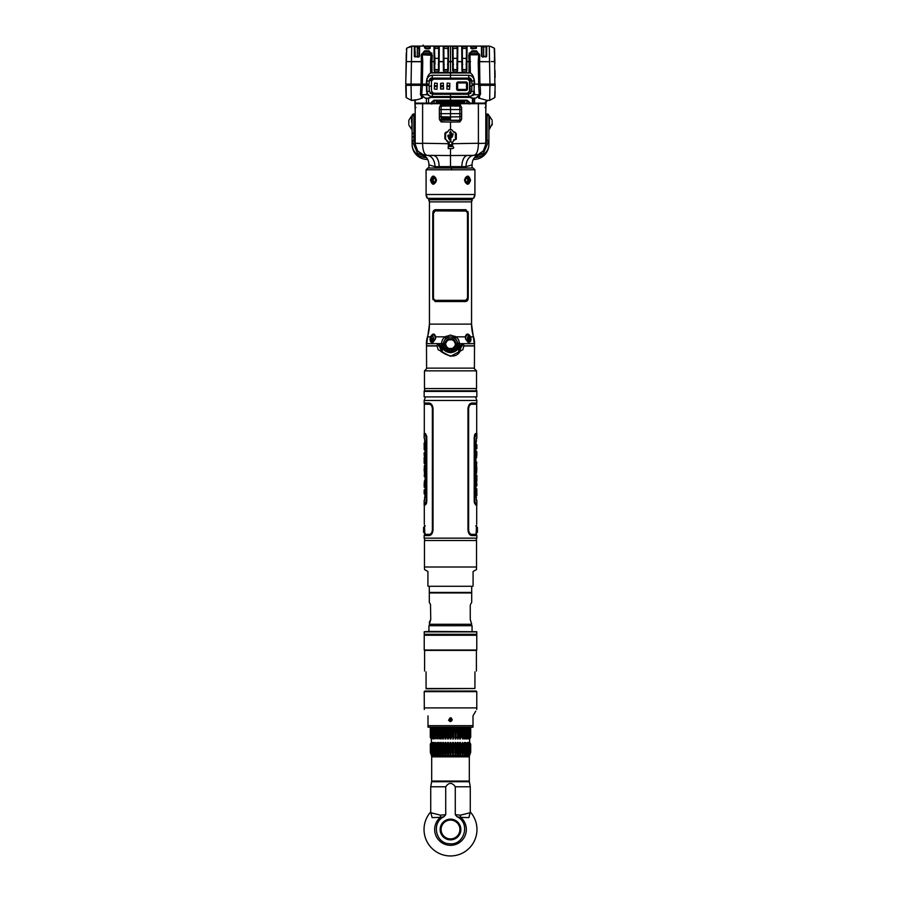 <?xml version="1.0" encoding="UTF-8"?>
<svg xmlns="http://www.w3.org/2000/svg" width="901" height="901" viewBox="0 0 901 901"><rect width="100%" height="100%" fill="white"/><g stroke="black" fill="none" stroke-linecap="round" stroke-linejoin="round"><path stroke-width="1.35" d="M485.808 111.105L485.808 137.189M478.408 143.462L485.808 143.259L478.408 143.462C478.296 150.467 476.809 154.443 473.971 155.377L450.5 155.546L450.5 148.631L452.775 148.575C454.025 147.865 454.025 147.19 452.775 146.57L450.5 146.503L450.5 145.861L450.5 146.503L448.225 146.57L448.225 148.575L450.5 148.631L450.5 155.546L427.029 155.377C419.641 154.364 415.688 150.354 415.192 143.327L422.592 143.462L415.192 143.259L415.192 103.705L485.808 103.705L485.808 143.259L485.876 115.778L488.894 115.778A1.802 0.867 0 0 0 487.081 114.911L485.808 114.911M467.901 155.479L473.971 155.377C481.359 154.364 485.312 150.354 485.808 143.327L485.808 143.259M450.5 149.183L450.5 157.236L450.5 149.183M456.131 133.663L454.96 132.109L453.428 132.064M450.5 131.174L449.599 132.954L450.196 132.954L450.196 139.396A2.951 2.951 0 0 1 449.025 136.761A0.901 0.901 0 0 0 449.441 135.375A0.901 0.901 0 0 0 448 135.375A0.901 0.901 0 0 0 448.416 136.761A3.57 3.57 0 0 0 450.196 140.128L450.196 141.829A1.487 1.487 0 0 0 449.261 144.126A1.487 1.487 0 0 0 451.739 144.126A1.487 1.487 0 0 0 450.804 141.829L450.804 137.695A1.937 1.937 0 0 0 452.584 135.623L453.045 133.832L451.378 133.956L451.975 135.623A1.329 1.329 0 0 1 450.804 137.087L450.804 132.954L451.401 132.954L450.5 131.152L451.39 132.954L450.793 132.954L450.793 137.098A1.34 1.34 0 0 0 451.987 135.612L451.502 133.832L453.169 133.956L452.572 135.612A1.937 1.937 0 0 1 450.793 137.695L450.793 141.84A1.487 1.487 0 0 1 451.728 144.115A1.487 1.487 0 0 1 449.272 144.115A1.487 1.487 0 0 1 450.207 141.84L450.207 140.117A3.559 3.559 0 0 1 448.428 136.749A0.89 0.89 0 0 1 448.011 135.387A0.89 0.89 0 0 1 449.441 135.387A0.89 0.89 0 0 1 449.025 136.749A2.962 2.962 0 0 0 450.207 139.407L450.207 132.954L449.61 132.954L450.5 131.174M439.361 118.819L441.13 121.928L450.5 122.04L450.5 129.507L450.5 122.04L459.87 121.928L461.639 118.819M461.639 107.422L461.639 118.662A1.802 1.633 180 0 1 459.87 120.295L450.5 120.396L450.5 105.958L459.87 106.115A1.802 1.802 0 0 1 461.639 107.929L459.87 104.313L450.5 104.144L450.5 103.48L485.188 103.097A0.597 0.597 0 0 1 485.808 103.705A0.597 0.597 0 0 0 485.188 103.097L478.386 103.131L478.408 143.259L452.629 143.709M453.541 139.88L454.96 139.846L456.131 138.641M448.371 143.709L422.592 143.259L422.614 103.131L415.8 103.097A0.597 0.597 161.6 0 0 415.192 103.705A0.597 0.597 0 0 1 415.8 103.097L450.5 103.48L450.5 104.144L441.13 104.313L439.361 107.422L439.361 109.562L459.87 109.562L459.87 106.115A1.802 1.802 0 0 1 461.639 107.929L461.639 109.562L459.87 109.562L459.87 113.672L450.5 113.672L450.5 116.939L441.13 116.792L441.13 120.295A1.802 1.633 180 0 1 439.361 118.662L439.361 107.929A1.802 1.802 0 0 1 441.13 106.115L450.5 105.958L450.5 113.672L441.13 113.672L441.13 106.115A1.802 1.802 0 0 0 439.361 107.929M471.155 165.165L466.031 166.662L450.5 166.606L450.5 155.546L450.5 166.606L434.969 166.662L429.845 165.165M450.5 168.127L450.5 166.606L450.5 168.127M461.864 166.775A11.296 5.947 -91 0 1 467.619 155.49L467.709 155.479M415.192 143.259L415.124 136.851L412.106 136.851L412.106 115.778A1.802 1.802 0 0 1 413.919 113.965A1.802 1.802 0 0 0 412.106 115.778L413.919 115.778L413.919 133.235L412.106 133.235L412.106 140.511L417.523 153.226L426.027 157.033M415.192 137.189L415.192 126.895M415.192 135.578L415.192 133.472L415.192 135.578M447.572 132.064L446.04 132.109L444.869 133.314L444.869 138.641L446.04 139.846M433.291 155.479L427.029 155.377C424.191 154.443 422.704 150.467 422.592 143.462M427.682 159.432L427.164 159.432A15.058 15.058 0 0 1 412.106 144.374L412.106 140.5L413.919 140.5L413.908 133.235M415.192 114.911L413.919 114.911A1.802 0.867 0 0 0 412.106 115.778M413.919 128.336L415.192 128.336M488.894 132.03L488.894 134.88M488.894 115.778A1.802 1.802 0 0 0 487.081 113.965A1.802 1.802 0 0 1 488.894 115.778L488.894 144.374A15.058 15.058 0 0 1 473.836 159.432L473.318 159.432M415.192 130.228L413.919 130.228L415.192 130.228A1.802 1.374 -90 0 0 413.919 131.771M420.958 158.092L419.911 157.574M418.976 157.011L418.109 156.402M414.235 152.089L416.251 154.747M416.116 154.6L415.271 153.609M415.226 153.553L414.269 152.145M423.312 154.837L417.591 150.85L413.919 140.5M487.081 114.911L487.081 140.5L483.409 150.85L477.688 154.837M474.973 157.033L483.51 153.204L488.894 140.5L487.081 140.5M482.891 156.402L482.024 157.011M481.089 157.574L480.042 158.092M486.731 152.145L485.774 153.553M485.729 153.609L484.884 154.6M484.749 154.747L486.765 152.089M408.817 123.809L408.817 122.637L408.817 123.809M412.106 122.637L411.566 129.226L408.817 124.98M411.566 122.637L411.566 116.049L408.817 120.283L408.817 122.637L408.817 120.283M492.183 121.455L492.183 122.637L492.183 121.455M492.183 124.98L492.183 123.809L489.434 129.226L489.434 116.049L492.183 120.283M492.183 123.809L492.183 122.637L492.183 123.809M484.287 155.22L482.936 156.369M424.461 370.852L476.539 370.852L476.539 388.556L424.461 388.556L424.461 370.852L427.175 368.137M464.004 345.961L474.512 345.95L464.004 345.95M474.512 345.95L474.41 368.137L426.59 368.137L426.488 345.95L436.996 345.961M440.251 348.338L439.598 346.367M461.402 346.367L460.749 348.338M440.206 350.816L450.5 356.334L460.794 350.816M474.219 345.804L474.59 343.63A22.581 22.581 0 0 0 473.532 336.828A42.156 42.156 0 0 1 471.572 324.123L471.572 201.88L471.55 324.123L474.568 345.804L464.319 345.804L462.281 343.63L460.726 345.229L458.665 350.264L459.904 351.638C456.176 357.483 449.903 357.483 441.096 351.638L442.335 350.264L440.274 345.229L438.719 343.63L436.681 345.804L426.432 345.804L429.45 324.123L429.45 201.88L428.673 199.752L472.327 199.752L471.55 201.88A3.311 3.311 0 0 1 472.349 199.752L472.327 199.752M468.238 213.469L465.93 209.708L435.07 209.708L432.762 213.469L432.762 297.78L435.07 301.542L465.93 301.542L468.238 297.78L468.238 213.469M431.106 337.098L430.52 336.828C432.739 333.145 434.473 333.145 435.746 336.828L435.724 336.839M470.48 336.828C468.261 333.145 466.527 333.145 465.254 336.828L465.378 338.123C468.261 343.698 470.085 343.698 470.874 338.123L470.48 336.828L473.509 336.828M465.378 338.123L465.254 336.828L455.996 336.828L450.5 335.071L445.004 336.828C443.022 338.247 441.85 340.522 441.479 343.63L442.718 343.675C441.805 346.986 444.396 349.689 450.5 351.795C456.503 349.757 459.105 347.054 458.282 343.675L455.242 337.819L455.996 336.828C457.899 338.089 459.071 340.353 459.521 343.63C459.262 348.969 456.255 351.987 450.5 352.696C444.756 351.987 441.749 348.969 441.479 343.63L426.41 343.63L426.781 345.804M430.126 338.123L430.52 336.828L430.126 338.123C430.915 343.698 432.739 343.698 435.622 338.123L435.746 336.828L435.51 338.63L432.559 341.862L430.948 338.573L431.77 341.637M435.51 337.019L433.933 334.721L432.84 335.104M432.84 212.478L433.077 211.476M433.449 210.71L435.07 209.708M433.077 299.774L432.84 298.772M468.16 298.772L467.923 299.774M467.551 300.551L465.93 301.542M467.923 211.476L468.16 212.478M467.551 297.78L465.93 300.337L435.07 300.337L465.93 300.337L467.551 297.78L467.461 212.602M435.07 300.337L433.539 298.659M433.449 297.78L433.449 213.469L435.07 210.913L433.449 213.469L433.449 297.78M466.515 211.071L435.07 210.913L465.93 210.913L467.518 212.94M427.874 168.025L426.072 169.805L426.094 194.492L426.094 169.827L427.829 168.014L473.171 168.014L474.906 169.827L474.906 194.492L473.498 198.366L427.502 198.366L426.094 194.492L474.928 194.492L474.928 169.805L473.138 168.025M474.928 169.805L426.072 169.805M470.536 180.177C468.802 185.55 466.774 185.55 464.477 180.177C466.774 174.794 468.79 174.794 470.536 180.177L469.624 180.177L467.304 176.585L464.567 180.177L467.304 183.759L469.612 179.896M436.523 180.177C434.226 185.55 432.198 185.55 430.464 180.177C432.198 174.794 434.226 174.794 436.523 180.177L433.696 176.585L431.376 180.177L433.696 183.759L436.433 180.279M441.299 351.12L438.224 349.825L436.94 345.59C437.762 343.945 438.584 343.844 439.418 345.308L441.299 351.12M470.119 339.136L468.441 341.862L465.794 339.44A3.232 2.084 -90 0 1 467.732 335.037A3.232 2.084 -90 0 1 468.261 335.138C470.637 336.861 470.637 338.956 468.261 341.4A3.232 2.084 -90 0 1 467.732 341.513A3.232 2.084 -90 0 1 467.326 341.445L467.394 341.502A3.536 2.275 90 0 0 467.428 341.479M468.43 340.037A3.536 2.275 90 0 0 468.655 339.226M468.723 338.675A3.536 2.275 90 0 0 468.734 338.269L469.703 338.269M432.435 336.501A1.779 1.138 -90 0 0 431.297 338.269A1.779 1.138 -90 0 0 432.435 340.049A1.779 1.138 -90 0 0 433.584 338.269A1.779 1.138 -90 0 0 432.435 336.501A1.779 1.138 -90 0 0 431.297 338.269L432.266 338.269A3.536 2.275 -90 0 0 432.57 340.037M433.572 341.479A3.536 2.275 -90 0 0 433.606 341.502L433.674 341.445A3.232 2.084 90 0 1 433.268 341.513A3.232 2.084 90 0 1 432.739 341.4C430.363 339.677 430.363 337.593 432.739 335.138A3.232 2.084 90 0 1 433.268 335.037A3.232 2.084 90 0 1 435.206 339.44L435.329 339.136M461.582 345.308C462.292 343.833 463.114 343.934 464.06 345.59L462.776 349.825L459.701 351.12L461.582 345.308M428.673 199.752L428.651 199.752A3.311 3.311 0 0 1 429.428 201.88L429.428 324.123A42.156 42.156 0 0 1 427.468 336.828A22.581 22.581 0 0 0 426.41 343.63M433.28 342.042L432.232 342.425M431.906 342.425L430.937 341.986M430.655 341.693L430.284 341.017M430.059 340.161L430.002 339.159M445.792 338.697L444.677 337.087M470.998 339.148L470.941 340.139M470.716 340.995L470.345 341.682M467.81 342.098L468.757 341.828M469.534 335.149L470.052 335.927M427.896 345.804L429.619 345.804M431.984 345.804L435.307 345.804M465.693 345.804L469.016 345.804M471.381 345.804L473.104 345.804M473.498 198.366L473.521 198.366A6.025 6.025 0 0 0 474.928 194.492M426.072 194.492A6.025 6.025 0 0 0 427.479 198.366L427.502 198.366M433.944 176.619L433.741 176.585C435.115 176.787 435.983 177.981 436.264 180.177L433.347 183.736M430.464 180.177L431.376 180.177L432.221 177.306M464.477 180.177L464.736 180.177C464.916 182.227 465.783 183.421 467.304 183.759L466.988 183.725M464.736 180.087L464.736 180.177C465.04 177.914 465.907 176.72 467.304 176.585L467.45 176.585M469.928 340.668L470.097 339.959M462.371 345.781L460.569 347.606L460.569 348.721M440.431 348.721L440.431 347.606L438.629 345.781M437.357 343.991L439.575 343.991M442.222 350.117L442.335 351.39M458.665 351.39L458.778 350.117M461.425 343.991L463.643 343.991M467.27 211.983L467.506 212.794M445.871 336.276L447.121 337.785M453.879 337.785L455.129 336.276M449.261 338.866L451.739 338.866M450.5 351.063C446.198 350.658 443.821 348.304 443.371 344.002C443.765 339.745 446.141 337.391 450.5 336.94C454.859 337.391 457.235 339.745 457.629 344.002C457.179 348.304 454.802 350.658 450.5 351.063M450.5 349.543C453.124 349.993 455.106 348.304 456.435 344.486C455.298 340.139 453.316 338.224 450.5 338.753C447.988 338.28 446.006 339.925 444.576 343.686C445.59 348.09 447.56 350.038 450.5 349.543L450.5 348.428C452.696 348.788 454.352 347.448 455.478 344.419C454.521 340.972 452.865 339.452 450.5 339.857C448.394 339.497 446.738 340.803 445.533 343.788C446.378 347.279 448.034 348.822 450.5 348.428M468.565 336.501A1.779 1.138 90 0 0 467.416 338.269A1.779 1.138 90 0 0 468.565 340.049A1.779 1.138 90 0 0 469.703 338.269A1.779 1.138 90 0 0 468.565 336.501M468.024 336.704L468.543 337.109A1.667 1.07 -90 0 1 468.802 337.819L468.802 338.731A1.667 1.07 -90 0 1 468.543 339.44L468.024 339.846M466.617 176.934A3.232 2.286 -90 0 1 467.304 177.092C469.658 179.141 469.658 181.202 467.304 183.252A3.232 2.286 -90 0 1 466.617 183.41A1.52 1.081 -90 0 0 467.382 181.946A1.779 1.261 90 0 0 467.382 178.398A1.52 1.081 -90 0 0 466.617 176.934A1.52 1.081 -90 0 1 467.382 178.398M466.943 181.788L467.495 181.338A1.667 1.183 -90 0 0 467.788 180.628L467.788 179.716A1.667 1.183 -90 0 0 467.495 179.006L466.943 178.556A1.667 1.183 -90 0 0 466.358 178.556L465.806 179.006A1.667 1.183 -90 0 0 465.513 179.716L465.513 180.628A1.667 1.183 -90 0 0 465.806 181.338L466.358 181.788A1.667 1.183 -90 0 0 466.943 181.788M433.618 178.398A1.779 1.261 -90 0 0 433.618 181.946A1.52 1.081 90 0 0 434.383 183.41A3.232 2.286 90 0 1 433.696 183.252C431.342 181.202 431.342 179.141 433.696 177.092A3.232 2.286 90 0 1 434.383 176.934A1.52 1.081 90 0 0 433.618 178.398M434.057 181.788L433.505 181.338A1.667 1.183 90 0 1 433.212 180.628L433.212 179.716A1.667 1.183 90 0 1 433.505 179.006L434.057 178.556A1.667 1.183 90 0 1 434.642 178.556L435.194 179.006A1.667 1.183 90 0 1 435.487 179.716L435.487 180.628A1.667 1.183 90 0 1 435.194 181.338L434.642 181.788A1.667 1.183 90 0 1 434.057 181.788M415.192 135.792L415.192 133.472L415.192 135.792M450.5 538.145L476.843 538.145L476.843 535.577L471.809 535.577C469.612 535.262 468.34 533.358 467.968 529.856L467.968 408.761C468.34 405.259 469.612 403.355 471.809 403.04L476.843 403.04L476.843 400.472L424.157 400.472L424.157 403.051L429.191 403.051C431.388 403.366 432.66 405.281 433.032 408.772L433.032 529.844C432.66 533.336 431.388 535.25 429.191 535.566L424.157 535.566L424.157 538.145L450.5 538.145M476.843 503.884L476.843 505.089L475.841 505.089L474.365 500.877L474.365 437.74L474.388 501.62M474.568 502.871L474.917 503.997M474.365 437.74L475.627 433.584M475.03 434.361L474.388 436.985M475.841 505.089L474.196 500.877L474.196 437.74L475.683 433.527L476.843 433.527L476.843 434.733M475.807 434.733L474.737 437.74L475.807 434.733C477.192 434.733 477.192 434.733 475.807 434.733C477.192 434.733 477.192 434.733 475.807 434.733M475.807 503.884L474.737 500.877L475.807 503.884C477.192 503.884 477.192 503.884 475.807 503.884C477.192 503.884 477.192 503.884 475.807 503.884M474.737 437.74L474.737 500.877M476.392 526.308L476.392 533.347M471.437 534.372L471.628 534.372C469.894 534.113 468.903 532.604 468.633 529.856L468.633 408.761C468.903 406.013 469.894 404.504 471.628 404.245L471.437 404.245C469.68 404.515 468.678 406.013 468.419 408.761L468.419 529.856C468.678 532.604 469.691 534.102 471.437 534.372M476.539 525.294L476.111 534.372L471.628 534.372M471.628 404.245L476.697 404.245L476.697 433.527M474.196 437.74L474.219 436.985M474.399 435.78L474.759 434.597M474.951 434.192L475.469 433.584M474.388 502.792L474.219 501.632M424.608 533.347L424.608 526.308M429.563 404.256L429.372 404.256C431.106 404.515 432.097 406.024 432.367 408.772L432.367 529.844C432.097 532.592 431.106 534.09 429.372 534.361L429.563 534.361C431.32 534.09 432.322 532.581 432.581 529.844L432.581 408.772C432.322 406.036 431.309 404.526 429.563 404.256M429.372 534.361L424.889 534.361L424.461 525.294M424.303 433.527L424.303 404.256L429.372 404.256M425.317 433.527L426.635 437.74L426.635 500.877L425.159 505.089L426.804 500.877L426.804 437.74L425.531 433.595M426.657 436.061L426.781 436.985M426.804 500.877L426.77 501.632M426.657 502.555L426.207 504.098M425.159 505.089L424.157 505.089L424.157 503.884M424.157 434.733L424.157 433.527L425.159 433.527M426.635 437.74L426.612 436.985M426.488 436.05L425.745 433.978M426.038 504.11L426.612 501.632M425.193 503.884L426.263 500.877L425.193 503.884C423.808 503.884 423.808 503.884 425.193 503.884C423.808 503.884 423.808 503.884 425.193 503.884M425.193 434.733L426.263 437.74L425.193 434.733C423.808 434.733 423.808 434.733 425.193 434.733C423.808 434.733 423.808 434.733 425.193 434.733M426.263 500.877L426.263 437.74M476.055 478.825L476.055 477.203M475.593 503.614L474.804 500.753L474.804 437.863L474.804 500.832M475.841 434.879L474.804 437.863L475.841 434.879M476.359 441.299L475.66 441.299L476.392 441.299L476.392 438.314L476.359 441.299M476.359 497.296L475.66 497.296L476.359 497.296L476.359 500.303M475.66 441.299L475.66 497.296M476.798 493.298L476.843 494.041C477.001 498.591 476.156 492.43 476.798 488.838L476.843 494.998M476.82 492.385L476.798 495.55M476.787 485.842L476.787 483.274M476.573 483.274L476.573 485.842M476.674 479.309L476.573 482.012M476.787 481.28L476.674 476.753M476.809 477.203L476.809 478.825M476.539 470.75L476.573 473.205L476.539 470.75M476.573 473.205L476.809 468.103M476.573 465.648L476.787 469.522M476.573 470.795L476.843 468.013M476.753 462.112L476.573 464.679M476.753 451.424L476.832 455.242M476.832 452.009L476.573 457.809M476.82 448.011L476.82 445.443M476.595 445.443L476.584 448.011M475.818 483.274L476.043 488.838C475.401 492.16 476.212 498.321 476.088 494.435L476.043 495.55M476.088 497.296L476.066 492.385M476.043 491.27L476.043 493.298M475.841 445.443L476.032 483.274M475.773 479.602L475.773 476.449M476.032 481.28L475.818 482.012M475.829 470.75L476.032 469.522M475.998 455.242L475.998 451.424M476.066 445.443L476.088 441.299M424.945 459.792L424.945 461.413M425.407 435.003L426.196 437.863L426.196 500.753L426.196 437.785M425.159 503.738L426.196 500.753L425.159 503.738M424.641 497.318L425.34 497.318L424.608 497.318L424.608 500.303L424.641 497.318M424.641 441.321L425.34 441.321L424.641 441.321L424.641 438.314M425.34 497.318L425.34 441.321M424.202 445.319L424.157 444.576C423.999 440.026 424.844 446.186 424.202 449.779L424.157 443.619M424.18 446.232L424.202 443.067M424.213 452.775L424.213 455.343M424.427 455.343L424.427 452.775M424.326 459.307L424.427 456.604M424.213 457.336L424.326 461.864M424.191 461.413L424.191 459.792M424.416 467.867L424.191 470.513M424.427 465.412L424.157 470.604M424.427 472.969L424.213 469.094M424.247 476.505L424.427 473.937M424.247 487.193L424.168 483.375M424.168 486.608L424.427 480.807M424.18 490.606L424.18 493.174M424.405 493.174L424.416 490.606M425.182 455.343L424.957 449.779C425.599 446.457 424.788 440.296 424.912 444.182L424.957 443.067M424.912 441.321L424.934 446.232M424.957 447.346L424.957 445.319M425.159 493.174L424.968 455.343M425.227 459.014L425.227 462.168M424.968 457.336L425.182 456.604M425.171 467.867L424.968 469.094M425.002 483.375L425.002 487.193M424.934 493.174L424.912 497.318M475.762 525.88L477.406 527.412L477.406 532.243L475.762 533.775M425.238 533.775L423.594 532.243L423.594 527.412L425.238 525.88M455.332 139.204L452.629 141.919L452.629 145.861L448.371 145.861L448.371 141.919L445.59 139.204L445.59 133.663L448.202 131.096A2.455 2.455 0 0 1 452.798 131.096L456.311 133.663L456.311 139.204L455.332 139.204M448.371 141.919L447.47 141.919L445.668 139.204M450.5 396.89L424.157 396.89L424.157 391.417L476.843 391.417L476.843 396.89L450.5 396.89M471.696 586.281L471.696 592.43L429.304 592.43L429.304 586.281M470.254 605.337L470.254 619.426L471.696 624.28L429.304 624.28L430.746 619.426L429.304 622.4M429.304 602.364L430.498 604.436L429.304 602.364L429.304 592.959L471.696 592.959L471.696 602.364L470.502 604.436M430.746 619.426L430.498 604.436M424.461 566.999L476.539 566.999L476.539 540.499L424.461 540.499L424.461 566.999A52.866 52.866 0 0 0 424.529 569.556L427.919 571.516L427.919 585.796A52.866 52.866 0 0 0 428.11 586.281L472.89 586.281A52.866 52.866 0 0 0 473.081 585.796L473.081 571.516L476.471 569.556L473.081 571.516L473.081 585.796M476.539 566.999A52.866 52.866 0 0 1 476.471 569.556M427.919 585.796L427.919 571.516M426.072 688.51L474.928 688.51L426.072 688.814L426.072 671.898C424.112 670.761 424.112 670.761 426.072 671.898C424.112 670.761 424.112 670.761 426.072 671.898M424.608 671.054L424.608 650.398L476.392 650.398L476.392 671.054M474.928 671.898C476.888 670.761 476.888 670.761 474.928 671.898C476.888 670.761 476.888 670.761 474.928 671.898L474.928 688.51M476.775 650.026L476.775 635.273L424.225 635.273L424.225 650.026L476.775 650.026M428.932 625.722L428.932 631.432L424.247 631.725A0.935 0.935 90 0 0 424.225 631.894L476.775 631.894A0.935 0.935 90 0 0 476.753 631.725L428.932 631.432L428.932 625.722L472.068 625.722L472.068 631.432L472.068 625.722M428.628 631.725L424.247 631.725M476.775 631.894L476.775 634.293L424.225 634.293L424.225 631.894M476.753 631.725L472.372 631.725M440.386 815.146L430.734 812.713L430.734 786.776L445.713 786.776L445.713 814.718L440.386 815.146A3.762 1.903 -100.5 0 1 440.319 817.353L443.945 816.768C431.207 822.433 435.532 843.561 449.475 843.764C464.387 845.712 470.806 822.883 457.055 816.768L460.681 817.353A3.762 1.903 100.5 0 1 460.614 815.146L455.287 814.718L457.055 816.768M445.713 786.776C448.901 782.271 452.088 782.271 455.287 786.776L455.287 814.718M443.945 816.768L445.713 814.718M450.5 819.144A10.35 10.35 0 0 0 440.15 829.494A10.35 10.35 0 0 0 450.5 839.845A10.35 10.35 0 0 0 460.85 829.494A10.35 10.35 0 0 0 450.5 819.144M455.287 786.776L470.266 786.776L470.266 812.713L460.614 815.146M430.734 811.902A26.456 26.456 0 0 0 432.153 848.562A26.456 26.456 0 0 0 468.847 848.562A26.456 26.456 0 0 0 470.266 811.902M470.266 812.218L468.892 817.612L460.681 817.353A15.846 15.846 0 0 1 462.022 840.363A15.846 15.846 0 0 1 438.978 840.363A15.846 15.846 0 0 1 440.319 817.353L432.108 817.612L430.734 812.218M430.734 786.776L431.624 781.719L469.376 781.719L470.266 786.776M452.403 727.175L452.403 737.288L451.243 737.288L451.243 727.175M451.243 721.239L451.243 717.894M469.759 743.618L468.903 742.469L469.455 744.113L468.058 742.469L468.88 744.113L468.329 752.425L468.374 744.113L467.259 742.469L467.63 744.113L466.189 743.066M466.549 743.618L466.909 752.526M467.259 743.46L467.259 742.469L467.551 743.066M467.923 743.618L468.058 753.157M468.329 743.19L468.329 742.469L468.621 743.066M469.094 743.73L469.094 753.27L469.094 743.73M468.903 742.469L469.387 743.066M470.705 744.113L469.646 742.469L470.705 744.113L470.626 752.324L469.534 755.252L470.705 752.324L469.646 755.252L470.705 752.324L470.705 744.113M470.435 744.113L470.209 752.324L470.435 744.113L469.534 742.706M468.88 744.113L468.374 752.324L466.909 755.252L468.374 752.324M465.907 743.787L465.479 742.469L466.076 744.113L465.31 744.113L465.31 752.324L464.297 755.252L464.297 742.469L465.31 744.113M464.297 742.469L464.263 744.113L463.384 744.113L463.384 752.324L462.438 755.252L462.438 742.469L463.384 744.113M462.438 742.469L462.213 744.113L461.244 744.113L460.388 742.469L460.388 755.252L461.244 752.324L461.244 744.113M459.96 744.113L459.96 752.324L458.913 752.324L458.913 744.113L459.96 744.113L459.769 742.469L460.388 742.469M458.913 744.113L458.159 742.469L458.159 755.252L458.913 752.324M457.55 744.113L457.55 752.324L456.447 752.324L456.447 744.113L457.55 744.113L457.494 742.469L458.159 742.469M456.447 744.113L455.805 742.469L455.805 755.252L456.447 752.324M455.805 755.252L455.106 755.252L455.106 742.469L455.805 742.469M455.106 742.469L455.016 744.113L453.867 744.113L453.349 742.469L453.349 755.252L453.867 744.113M453.349 755.252L452.651 755.252L452.651 742.469L453.349 742.469M452.651 742.469L452.403 744.113L451.243 744.113L450.86 742.469L450.86 755.252L451.243 744.113M450.5 742.469L449.757 744.113L450.14 742.469L450.86 742.469M450.86 727.175L450.5 738.933M450.86 738.933L451.243 737.288M452.403 737.288L452.651 727.175M453.349 727.175L453.349 738.933L452.651 738.933M453.349 738.933L453.867 727.175M455.016 727.175L455.016 737.288L453.867 737.288M455.016 737.288L455.106 727.175M455.805 727.175L455.805 738.933L455.106 738.933M455.805 738.933L456.447 727.175M457.55 727.175L457.55 737.288L456.447 737.288M457.55 737.288L457.494 738.933L458.913 737.288L458.913 727.175M459.96 727.175L459.96 737.288L458.913 737.288M459.96 737.288L459.769 738.933L461.244 737.288L461.244 727.175M462.213 727.175L462.213 737.288L461.244 737.288M462.213 737.288L462.438 727.175M467.337 737.784L466.977 737.288L465.479 738.933L466.076 737.288L465.31 737.288L463.79 738.933L464.263 737.288L463.384 737.288L462.438 738.933M468.058 737.626L467.63 727.175L467.63 737.288L466.909 738.933L468.374 737.288L468.374 727.175L468.88 737.288L468.058 738.933L469.455 737.288L469.455 727.175M469.534 738.099L469.455 737.288M469.826 737.288L468.903 738.933L470.209 737.288L470.209 727.175L469.826 737.288M469.703 738.336L470.626 737.288L470.435 727.175L470.435 737.288L469.444 738.933M472.879 727.175L470.705 727.175L470.705 737.288L469.646 738.933L470.626 737.288M469.646 738.933L469.646 742.469M469.094 738.933L469.151 738.336M468.329 738.212L468.058 738.933M468.554 737.784L468.903 727.175L468.903 737.908M467.259 737.942L466.909 738.933M465.907 738.933L466.076 727.175L466.909 727.175L466.076 727.175L466.909 727.175L466.909 737.367M452.403 744.113L452.403 752.324L451.243 752.324M455.016 744.113L455.016 752.324L453.867 752.324M462.213 744.113L462.213 752.324L461.244 752.324M463.384 727.175L463.384 737.288M464.263 727.175L464.263 737.288M464.263 744.113L464.263 752.324L463.384 752.324M465.31 727.175L465.31 737.288M466.076 744.113L466.076 752.324L465.31 752.324M466.977 737.288L466.977 727.175M467.63 744.113L467.63 752.324L466.977 752.324L466.977 744.113M469.826 744.113L469.826 752.324L469.455 744.113M448.349 738.933L448.597 727.175L448.349 738.933L447.639 738.91L447.651 727.175L447.133 737.288L445.984 737.288L445.984 727.175L445.894 738.933L445.195 738.933L445.195 727.175L444.553 727.175L444.553 737.288L443.45 737.288L443.45 727.175M449.757 727.175L450.14 738.933L449.757 727.175L449.757 737.288L448.495 737.784M449.757 752.324L450.14 755.252L450.86 755.252L450.14 755.252L449.757 752.324L448.597 752.324L448.349 742.469L448.597 744.113L449.768 744.102L449.757 752.324L449.757 744.113M447.651 742.469L448.349 742.469L447.133 744.102L447.651 742.469L447.651 755.252L447.133 744.113L447.133 752.324L445.984 752.324L445.984 744.113L447.133 744.113M445.984 744.113L445.894 742.469L445.195 742.469L445.894 742.469L445.95 743.618M444.553 752.324L445.195 755.252L445.894 755.252L445.195 755.252L444.553 752.324L444.553 744.113L444.553 752.324L443.45 752.324L443.45 744.113L444.553 744.113L445.195 742.469L444.565 744.102M443.45 744.113L443.506 742.469L442.841 742.469L443.506 742.469M442.841 742.469L442.087 744.113L442.841 742.469L442.819 755.162M441.04 744.113L442.087 744.113L442.087 752.324L441.04 752.324L441.231 742.469L440.612 742.469L441.231 742.469M440.612 742.469L439.756 744.113L440.612 742.469L440.612 755.252L439.756 752.324L439.756 744.113L439.756 752.324L438.787 752.324L438.787 744.113L439.756 744.113M438.787 744.113L439.125 742.469L438.787 744.113M437.616 744.113L438.562 742.469L439.125 755.252L437.616 752.324L436.737 752.324L437.21 755.252L435.69 752.324L434.924 752.324L434.924 744.113L437.21 742.469L436.737 744.113L437.616 744.113L437.616 752.324L438.562 755.252M437.21 742.469L437.21 755.252L436.737 744.113M434.924 744.113L435.521 742.469L434.023 744.113L435.521 742.469M433.37 744.113L434.023 744.113L434.023 752.324L433.37 752.324L433.37 744.113L434.091 742.469L432.626 744.113L433.741 742.469L433.741 743.46M432.12 744.113L432.626 752.324L432.12 744.113L432.942 742.469L431.545 744.113L432.671 743.19M431.174 744.113L431.545 752.324L431.174 744.113L432.097 742.469L430.791 744.113L430.791 752.324L430.565 744.113L431.556 742.469L430.565 744.113L430.565 752.324L431.883 755.162M430.295 744.113L430.374 752.324L430.295 744.113L431.354 742.469L430.295 744.113M431.556 744.102L431.906 753.27L431.906 743.73M435.69 744.113L435.69 752.324L436.703 755.252M445.195 742.469L445.195 755.252M442.087 737.288L442.841 738.933L442.841 727.175L442.087 727.175L442.087 737.288L441.04 737.288L441.04 727.175M439.756 727.175L440.612 727.175L439.756 727.175L439.756 737.288L440.612 738.933L440.612 727.175L439.756 727.175L439.125 738.933L437.616 737.288L436.737 737.288L437.21 738.933L434.924 737.288L435.082 738.91L434.924 727.175L434.091 727.175L434.091 737.367M439.125 738.933L438.562 727.175L439.125 738.933M437.21 738.933L436.703 727.175L437.21 738.933M432.097 737.908L432.12 727.175L432.12 737.288L432.942 738.933L432.12 737.288L432.671 727.175L432.626 737.288L433.741 738.933L433.741 737.942M431.545 727.175L431.545 737.288L432.671 738.212M427.998 715.878C422.997 707.24 422.997 707.24 427.998 715.878C422.997 707.24 422.997 707.24 427.998 715.878L427.998 727.175L473.002 727.175L427.998 727.175L430.295 727.175L430.295 737.288L431.354 738.933L430.295 737.288L430.565 727.175L430.565 737.288L431.556 738.933L430.565 737.288L430.791 727.175L430.791 737.288L431.906 738.46M430.374 737.288L431.466 738.696M431.354 738.933L431.354 742.469M431.545 737.288L430.791 727.175M434.023 727.175L434.023 737.288L433.37 737.288L432.942 727.175L432.942 737.626M434.023 737.288L435.093 738.933M441.04 737.288L441.231 738.933L440.612 738.933M443.45 737.288L443.506 738.933L442.841 738.933M444.553 727.175L445.195 727.175L444.553 727.175L445.195 738.933M445.894 738.933L445.984 737.288M447.133 727.175L447.651 738.933M449.757 721.419L449.757 718.221L449.757 721.419M435.69 727.175L435.69 737.288M437.616 727.175L437.616 737.288M430.295 752.324L431.354 755.252L430.295 752.324M431.816 754.993L430.791 752.324M431.545 752.324L432.942 755.252L432.12 752.324L432.942 755.252L432.097 753.754L432.097 743.494M434.091 755.252L433.37 752.324L433.708 755.162M433.741 755.252L432.626 752.324L433.741 755.252M432.671 744.08L432.626 752.324M435.521 755.252L434.924 752.324L435.521 755.252L434.023 752.324L435.059 755.162M438.787 752.324L439.125 755.252L438.787 752.324M441.231 755.252L440.612 755.252L441.231 755.252L441.04 752.324M443.506 755.252L442.841 755.252L442.087 752.324L442.841 755.252L443.506 755.252L443.45 752.324M445.984 752.324L445.894 755.252L445.984 752.324M447.651 755.252L448.349 755.252L448.597 752.324L448.349 755.252L447.651 755.252L447.133 752.324M465.907 753.146L465.479 755.252L466.977 752.324L465.907 755.252L465.907 753.146M467.259 755.252L467.63 752.324L466.909 755.252M468.329 754.283L469.455 752.324M468.903 743.494L468.43 754.993M469.094 755.252L470.209 752.324L468.903 755.252M469.646 755.252L469.545 755.545A3.762 3.762 0 0 0 469.32 756.829L469.32 781.066L431.68 781.066L431.68 756.829A3.762 3.762 0 0 0 431.455 755.545L431.354 755.263M439.756 752.324L440.612 755.252M464.263 752.324L464.297 755.252M462.213 752.324L462.438 755.252M460.388 755.252L459.769 755.252L459.96 752.324M458.159 755.252L457.494 755.252L457.55 752.324M455.016 752.324L455.106 755.252M452.403 752.324L452.651 755.252M450.86 717.804L450.86 721.397M450.14 721.487L450.14 717.928M450.14 755.252L450.14 742.469M458.159 727.175L458.159 738.933M460.388 727.175L460.388 738.933M464.297 738.933L464.297 727.175M469.444 737.3L469.094 727.175L469.094 737.671M469.646 752.887L469.646 753.788L469.646 752.887M431.354 752.887L431.354 753.788L431.354 752.887M431.906 737.671L431.906 727.175L431.556 737.3M432.942 743.775L432.942 753.157M432.671 755.252L432.671 754.283M434.091 744.035L434.091 752.526M445.894 742.469L445.894 755.252M448.349 742.469L448.349 755.252M450.5 781.066L450.5 781.719M434.091 727.175L434.924 727.175L434.091 727.175M442.087 727.175L442.841 727.175L442.087 727.175M473.002 727.175L473.002 725.677L473.002 727.175M449.757 718.232L448.552 720.361L450.5 721.476C452.696 720.372 452.696 719.144 450.5 717.815L449.757 718.232M424.225 707.904L476.775 707.904L476.775 691.641L424.225 691.641L424.303 709.492M427.998 725.677L473.002 725.677L473.002 715.878C478.003 707.229 478.003 707.229 473.002 715.878L475.717 711.182M424.225 691.641L424.833 691.044L476.167 691.044L476.775 691.641M424.979 50.816L428.606 50.816A1.25 1.104 90 0 1 429.709 52.067L429.709 53.666L423.177 53.666L422.31 54.815L432.266 55.299L429.372 51.177M425.486 50.816L426.128 50.816M471.628 51.177L470.896 52.067L477.125 52.067A1.25 1.104 -90 0 0 476.021 50.816L472.394 50.816A1.25 1.104 -90 0 0 471.291 52.067M476.021 50.816L472.394 50.816M472.698 50.816L475.717 50.816L472.698 50.816M477.125 52.067L477.125 53.666L470.536 53.688L469.95 54.815L478.69 54.815L478.24 61.73L489.547 61.718L489.277 46.075L486.146 46.075M467.653 79.153L469.522 80.989L469.567 83.692A59.151 59.151 0 0 1 469.567 85.753L469.477 91.271L467.416 93.253L433.584 93.253L431.523 91.271L431.433 85.753A59.151 59.151 0 0 1 431.433 83.692L431.478 80.989L433.347 79.153L467.653 79.153M456.616 88.872A1.588 1.588 39.9 0 0 458.204 90.449L465.907 90.449A1.588 1.588 -45 0 0 467.495 88.872L467.495 83.534A1.588 1.588 -134.8 0 0 465.907 81.946L458.204 81.946A1.588 1.588 135.2 0 0 456.616 83.534L456.616 88.872M449.554 89.345L449.847 83.354L447.178 83.061L446.885 89.041L449.554 89.345M440.6 89.041L443.562 89.041L443.269 83.061L440.6 83.354L440.6 89.041M436.985 89.345L437.278 83.354L434.62 83.061L434.316 89.041L436.985 89.345M458.204 89.458A0.597 0.597 153.8 0 1 457.618 88.872L457.618 83.534A0.597 0.597 -116.5 0 1 458.204 82.937L465.907 82.937A0.597 0.597 -26.7 0 1 466.504 83.534L466.504 88.872A0.597 0.597 63.6 0 1 465.907 89.458L458.204 89.458M443.269 88.929L443.382 83.478L443.269 88.929M440.893 83.478L440.78 88.929L440.893 83.478M495.122 77.317L494.998 70.56M494.852 62.372L494.863 63.059M494.829 60.817L494.818 60.085M494.807 59.286L494.784 58.396M494.773 57.416L494.762 56.56M494.717 54.297L494.717 53.688M494.874 63.813L494.548 48.688A0.597 0.597 -1.8 0 0 494.289 48.215L490.651 46.447M494.57 49.465L494.581 50.647M494.705 52.832L494.289 48.215A0.597 0.597 -1.8 0 1 494.548 48.688L494.852 84.131L489.941 84.108L493.117 84.717L495.246 84.12M488.398 46.075L489.277 46.075M420.519 46.097L411.836 46.075M412.523 46.075L410.349 46.447M485.256 46.075L411.723 46.075L411.059 84.108L420.902 84.12L406.148 84.131L405.889 93.017M467.045 46.097L470.964 46.075M407.883 85.313L407.883 84.717L406.114 84.784L405.765 85.313L411.059 85.313L407.883 85.313L407.883 84.176L411.059 84.131M405.979 76.089L406.711 48.361M415.034 61.718L412.895 61.572M422.378 54.24L421.443 54.24M415.372 52.359L414.73 52.281L415.001 57.056M467.191 72.531L433.798 72.531M429.664 79.401L432.243 79.378M419.539 48.541L418.661 46.334L417.309 46.841L417.309 56.662L415.271 56.662L414.865 46.852L417.309 46.841M414.922 51.211L414.302 52.663M419.325 47.122L418.661 46.334L417.309 46.953M417.377 48.553L418.999 47.212M418.661 46.334L419.404 46.188M414.28 49.003L414.888 48.541M417.017 46.841L419.325 46.188M420.452 46.097L421.769 46.075M406.666 52.01L406.441 48.834M489.941 84.108L480.132 84.108L489.941 84.131L489.547 61.718M478.24 61.73L478.69 84.131L479.918 84.131L479.58 61.718M478.69 84.131L474.59 84.131L474.489 80.977C473.847 77.002 472.484 74.321 470.367 72.958L469.95 54.815L468.734 55.299L469.083 61.561L466.921 61.561L467.045 46.244L461.717 46.244L461.853 61.561L457.663 61.561L457.787 46.244L452.46 46.244L452.595 61.561A656.874 23.032 180 0 0 450.5 61.561A656.874 23.032 180 0 0 448.405 61.561L448.54 46.244L443.213 46.244L443.337 61.561L439.147 61.561L439.283 46.244L433.955 46.244L434.079 61.561L430.487 61.55L431.05 54.815L429.709 53.666M485.966 61.718L479.58 61.572L479.737 55.265L477.271 52.067M475.897 50.816L472.034 50.884M470.885 53.666L470.885 52.067L468.734 55.299M489.164 46.075L485.966 46.075M471.854 46.142L470.806 46.244L470.84 48.339L472.259 48.902L476.438 48.282L476.46 46.255L471.854 46.142L475.401 46.142M486.731 46.266L481.404 46.244L481.517 56.177L482.407 57.078L486.641 56.425L486.731 46.266M470.513 61.55L469.083 61.561M470.367 72.958L430.633 72.958C428.516 74.344 427.142 77.013 426.511 80.977L426.41 84.131L421.004 84.131L421.42 61.718L422.76 61.718L422.31 54.815L421.263 55.265L421.42 61.572L406.531 61.617M430.487 61.561L434.079 61.718L434.158 70.74L435.07 71.821L438.19 71.821L439.069 70.774L439.147 61.718L443.337 61.718L443.416 70.74L444.317 71.81L447.437 71.81L448.326 70.751L448.405 61.718A656.874 23.032 0 0 1 450.5 61.718A656.874 23.032 -0 0 1 452.595 61.718L452.674 70.751L453.563 71.81L456.683 71.81L457.584 70.74L457.663 61.718L461.853 61.718L461.931 70.774L462.81 71.821L465.93 71.821L466.842 70.74L466.921 61.718L470.513 61.707M466.155 46.154L462.607 46.154M448.079 64.635L448.112 61.73M448.225 48.17L448.135 58.328L447.932 48.44L443.821 48.44L443.799 46.829L448.236 46.537L447.932 48.44M423.47 52.54L421.263 55.265M428.977 50.895L425.103 50.816M432.266 55.299L431.917 61.561M424.551 47.866L425.813 48.823L428.741 48.902L430.16 48.339L430.194 46.244L424.54 46.255L424.551 47.866M425.599 46.142L429.146 46.142M414.359 56.425L418.593 57.078L419.483 56.177L419.596 46.244L414.269 46.266L414.359 56.425M430.487 61.707L430.633 72.958M422.76 61.718L422.31 84.131M411.453 61.718L421.42 61.718M422.76 61.561L421.42 61.572M443.54 50.107L443.348 63.374L444.238 64.264M443.529 49.476L443.585 55.885M443.405 69.614L447.741 69.614L447.842 58.34L443.911 58.34L443.821 48.44M444.013 69.614L443.911 58.34M407.229 47.888L413.176 46.075M477.125 53.666L478.69 54.815M493.692 47.832L490.437 46.379M489.491 58.317L489.525 60.119M494.345 52.821L494.3 49.037M468.757 79.378L471.336 79.401M479.557 54.24L478.622 54.24M485.999 57.056L486.033 56.369L482.058 56.369L482.001 46.829L483.533 46.841M481.596 46.188L482.339 46.334M476.291 46.075L480.481 46.097M485.425 46.075L480.019 46.075M469.173 55.986L469.173 52.99M453.507 64.264L452.617 63.374L452.539 54.781M456.987 69.614L452.966 69.602L452.966 70.751L452.764 46.537L457.201 46.829L456.987 69.614L457.595 69.614M461.92 69.602L462.506 69.602L462.326 48.44L466.436 48.429L466.234 69.625L462.506 69.625M466.234 69.523L466.853 69.366M466.921 63.374L466.031 64.264M462.765 64.264L461.875 63.374L461.774 51.796L462.348 51.796M457.652 63.374L456.762 64.264M452.46 46.097L450.5 46.075L450.5 72.531M448.54 46.075L450.5 46.075M439.283 46.097L443.213 46.097M434.147 69.366L434.766 69.523M438.494 69.625L434.766 69.625L434.564 48.429L438.674 48.44L438.494 69.625L439.08 69.602M434.969 64.264L434.079 63.374M438.652 51.796L439.226 51.796L439.125 63.374L438.235 64.264M448.383 63.374L447.493 64.264M448.326 70.751L448.45 56.155L448.09 63.385M431.827 52.99L431.827 55.986M433.955 46.097L431.827 46.12M430.036 46.075L431.827 46.075M428.685 46.829L428.741 46.075M429.315 46.075L426.207 46.21M429.709 52.754L430.453 52.911M429.642 46.086L429.586 46.976L429.642 46.086L428.685 46.075L429.901 46.086M450.5 79.153L450.5 71.9M448.034 70.132L443.416 70.132M439.069 70.132L434.147 69.918M466.853 69.918L461.931 70.132M457.584 70.132L452.674 70.132M474.793 46.21L472.315 46.075L472.315 46.829M474.545 46.075L479.231 46.075M473.329 46.075L472.315 46.075M427.671 46.075L424.709 46.075M461.717 46.097L457.787 46.097M494.548 48.677A0.597 0.597 -1.8 0 1 494.548 48.688L494.458 61.403M494.39 84.773L489.919 85.313L489.671 100.371L487.002 100.371L489.671 100.371L494.705 97.635L495.156 85.313M474.072 80.977L474.185 84.131L471.91 84.131L471.797 80.977C471.302 78.759 470.311 77.801 468.79 78.105L432.21 78.105C430.723 77.824 429.721 78.781 429.203 80.977L429.09 84.131L426.815 84.131L426.928 80.977C426.973 77.621 428.752 75.718 432.255 75.256L468.745 75.256C472.248 75.718 474.027 77.621 474.072 80.977L471.797 80.977M405.754 84.131L406.295 52.855M406.295 52.832L406.238 61.414M406.295 53.294L406.283 54.15M406.216 58.148L406.205 59.038M406.182 60.39L406.16 61.471M462.326 48.44L462.607 46.796L466.448 46.829L466.436 48.429M457.179 48.44L453.068 48.44L453.259 69.614M452.764 46.537L452.865 58.328L452.764 46.537M457.089 58.34L452.865 58.328L452.775 48.17M452.966 69.602L452.865 58.328L452.966 69.602M434.564 48.429L434.552 46.829L438.393 46.796L438.674 48.44M483.691 56.662L483.691 46.841L486.135 46.852L486.033 56.369L486.439 46.672L481.416 46.672L486.135 46.852M448.236 46.368L443.213 46.154L447.943 46.627M434 51.796L434.597 51.796L434.992 63.689M482.001 47.212L481.416 47.066M477.125 53.305L477.812 53.305M476.291 46.154L470.975 46.154M467.045 46.154L461.717 46.154M457.787 46.154L453.057 46.672M447.943 46.683L443.799 46.672M439.283 46.154L433.955 46.154M430.025 46.154L424.709 46.154M424.776 46.368L425.599 46.368M429.146 46.368L429.957 46.368M434.034 46.368L439.215 46.368M443.461 46.368L448.461 46.368M452.539 46.368L457.719 46.368M461.785 46.368L462.607 46.368M466.155 46.368L466.966 46.368M471.043 46.368L471.854 46.368M475.401 46.368L476.224 46.368M462.303 46.672L466.448 46.672L462.303 46.672M434.552 46.672L438.697 46.672L434.552 46.672M425.295 46.672L429.439 46.672L425.295 46.672M471.561 46.672L475.705 46.672L471.561 46.672M486.146 46.672L482.001 46.672L486.146 46.672M422.22 53.441L423.335 52.866M418.988 48.541L417.309 48.553L417.309 50.208M417.309 55.074L417.309 57.078M417.309 61.64L418.954 61.572M418.875 57.033L418.976 51.627M408.48 85.313L408.48 84.176L408.48 85.313M418.988 48.451L417.309 48.451L418.988 48.451M414.877 48.451L414.28 48.451L414.877 48.451M470.288 80.966L469.939 84.717L470.288 80.966M457.291 69.602L457.483 48.17L457.291 69.602M415.744 46.672L419.269 46.672L415.744 46.672M424.54 46.672L430.182 46.672L424.54 46.672M433.955 46.672L439.283 46.672L433.955 46.672M443.506 46.672L448.214 46.672L443.506 46.672M452.786 46.672L457.787 46.672L452.786 46.672M461.717 46.672L467.045 46.672L461.717 46.672M470.818 46.672L476.46 46.672L470.818 46.672M418.999 46.829L418.942 56.369L418.999 46.829M429.439 46.841L429.428 48.417L425.317 48.384L425.295 46.841L429.439 46.841M475.705 46.841L475.683 48.384L471.572 48.417L471.561 46.841L475.705 46.841M471.358 46.086L471.414 46.976L471.099 46.086M418.999 46.672L414.854 46.672L418.999 46.672M487.801 100.371L489.671 100.371L487.801 100.371L486.101 101.959L485.808 110.508L486.101 102.016L485.391 102.016L487.036 100.371L478.544 98.029L480.56 93.963L475.762 98.175L472.665 98.175L469.646 96.812L431.275 96.812M430.182 93.434L432.401 93.017M428.538 95.562L428.527 94.954M468.599 93.017L470.818 93.434M472.473 94.954L472.462 95.562M472.473 94.909L473.104 95.619M450.5 120.272L441.13 119.934M428.549 103.21L428.549 98.175M430.813 97.432L470.187 97.432M470.187 103.232L467.056 100.191L450.5 100.18L433.944 100.191L430.813 103.232M441.13 118.977L450.5 119.304L450.5 118.234L441.13 117.907M472.451 98.175L472.451 103.21M473.205 98.175L473.216 103.198M431.703 104.066C431.32 102.083 432.097 101.025 434.023 100.901L434.023 103.277M469.297 104.066C469.68 102.083 468.903 101.025 466.977 100.901L434.023 100.901L433.944 100.191M466.977 103.277L467.056 100.191M450.5 101.272C431.77 101.396 431.77 101.644 450.5 102.038C469.207 101.667 469.207 101.408 450.5 101.272L450.5 97.421M450.5 103.198L436.433 102.714L464.578 102.545C463.497 103.176 458.8 103.401 450.5 103.198L436.433 102.714L464.578 102.545C463.497 103.176 458.8 103.401 450.5 103.198L450.5 102.038M440.409 105.079L460.591 105.079M440.893 104.55L460.107 104.55M432.356 96.576L432.277 94.29L468.723 94.29L468.644 96.576L432.356 96.576C429.203 96.283 427.423 94.571 427.029 91.429L426.815 85.313L429.09 85.313L429.304 91.429L432.277 94.29M468.723 94.29L471.696 91.429L473.971 91.429L473.87 92.307L473.971 91.429C473.577 94.571 471.797 96.283 468.644 96.576L469.398 96.52M471.696 91.429L471.91 85.313L474.185 85.313L473.971 91.429M429.304 91.429L427.029 91.429L427.13 92.307L427.029 91.429M456.548 96.576L444.452 96.576M405.844 85.313L406.047 97.173M406.137 85.313L406.295 97.635L411.329 100.371L413.199 100.371M420.846 85.313L411.059 85.313L411.329 100.371L417.309 99.718L422.456 98.029L420.474 94.729L420.846 85.313L426.41 85.313L426.612 91.429L427.761 94.74L431.354 96.812L428.335 98.175L425.238 98.175L420.44 93.963M405.765 85.696L405.855 90.686M423.279 84.075L420.587 85.313L412.849 85.313M414.922 102.635L415.192 110.508L415.079 100.281M421.364 97.195L422.445 97.105M426.398 94.74L426.421 93.952M426.522 91.001L426.939 89.075M426.916 81.191L426.871 89.244M431.5 80.572L429.236 80.628M429.135 86.519L431.433 85.753M470.333 85.888L471.865 86.519M474.061 89.064L474.602 94.74M471.764 80.628L469.5 80.572M474.41 81.338L474.129 89.244M478.555 97.105L479.636 97.195M488.151 85.313L480.413 85.313L477.721 84.075M485.234 103.097L485.234 103.097A0.856 0.856 0 0 0 486.089 102.275M456.616 86.496L457.618 86.496M466.504 86.496L467.495 86.496M434.316 86.496L437.278 86.496M440.893 86.496L443.269 86.496M446.885 86.496L449.847 86.496M427.761 94.74L421.713 94.74L422.389 85.313M415.924 107.501L415.068 106.971L414.91 102.275A0.856 0.856 0 0 0 415.766 103.097L415.766 103.097M475.762 98.175C474.759 97.747 472.011 99.279 469.646 96.812L473.239 94.74L479.287 94.74L478.611 85.313L494.863 85.313M480.154 85.313L480.56 93.963M494.705 97.635L489.66 100.371M495.133 91.294L494.953 97.173M493.117 85.313L493.117 84.717M460.062 121.736L455.242 121.984M474.579 98.175L474.613 103.176M485.932 102.737L485.954 102.016M479.422 97.421L478.318 97.353M445.758 121.984L440.938 121.736M422.682 97.353L421.578 97.421M415.338 100.248L415.068 102.725M426.387 103.176L426.421 98.175M469.939 84.717L470.243 91.283L469.939 84.717M492.824 85.313L492.824 84.176L492.824 85.313M408.176 84.412L408.176 85.313L408.176 84.412M461.639 115.159A1.802 1.633 180 0 1 459.87 116.792L459.87 120.295M461.639 113.672L459.87 113.672L459.87 116.792L450.5 116.939M473.915 155.377A11.296 8.132 -91 0 0 466.031 166.662M433.111 155.479L433.381 155.49A11.296 5.947 -89 0 1 439.136 166.775M427.085 155.377A11.296 8.132 -89 0 1 434.969 166.662M439.361 115.159A1.802 1.633 0 0 0 441.13 116.792L441.13 113.672L439.361 113.672M413.919 114.911L413.919 115.778M415.192 132.03L413.919 132.03M427.164 158.531L427.164 159.432A15.058 15.058 0 0 1 412.106 144.374A15.058 13.312 180 0 0 426.567 157.686M488.894 140.5L488.894 144.374A15.058 13.312 180 0 1 474.433 157.686M473.836 159.432L473.836 158.531M429.45 324.123L471.55 324.123M471.55 201.88L429.45 201.88M427.491 336.828L430.52 336.828M435.746 336.828L445.004 336.828M458.282 343.675L474.59 343.63M450.5 352.696L450.5 351.795M451.694 169.929L451.604 168.127M458.282 343.63L457.618 343.63M443.382 343.63L441.479 343.63M454.532 337.109A23.032 1.205 0 0 1 452.156 337.132M448.844 337.132A23.032 1.205 0 0 1 446.468 337.109M450.5 338.753L450.5 339.857M455.41 133.663L455.41 139.204M475.919 388.556L476.742 390.797L424.258 390.797L424.157 391.417M431.455 755.545L469.545 755.545M431.68 756.829L469.32 756.829M450.5 820.079A9.415 9.415 0 0 0 441.085 829.494A9.415 9.415 0 0 0 450.5 838.91A9.415 9.415 0 0 0 459.915 829.494A9.415 9.415 0 0 0 450.5 820.079M423.47 53.666L423.47 52.067L429.709 52.067M491.248 61.55L494.469 61.617M468.97 72.531L469.083 61.718M432.03 72.531L431.917 61.718M448.034 70.751L448.056 67.868M468.79 78.105L468.745 75.256M450.5 78.105L450.5 75.245M432.21 78.105L432.255 75.256M426.928 80.977L429.203 80.977M462.404 58.351L466.335 58.362M434.665 58.362L438.596 58.351M481.472 47.077L481.449 50.129M433.989 51.166L434.597 51.166M438.652 51.166L439.238 51.166M457.156 51.166L457.753 51.166M461.762 51.166L462.348 51.166M466.403 51.166L467.011 51.166M450.5 93.253L450.5 96.88M450.5 105.135L450.5 105.958M450.5 104.606L450.5 105.293M449.847 85.719L446.885 85.719M443.269 85.719L440.893 85.719M437.278 85.719L434.316 85.719M456.616 85.719L457.618 85.719M466.504 85.719L467.495 85.719M485.932 106.971L485.076 107.501M478.386 103.131L422.614 103.131M478.701 154.319L477.023 155.254C473.825 157.551 472.169 160.66 472.068 164.601L472.068 168.082M422.299 154.319L423.977 155.254C427.175 157.551 428.831 160.671 428.932 164.601L428.932 168.082M486.427 152.629L487.452 150.794L486.427 152.618M487.959 149.589L488.297 148.575L487.959 149.589M484.209 155.299L483.173 156.188M476.539 370.852L473.825 368.137M435.532 182.588L435.994 181.709M436.23 180.774L434.913 177.092M465.58 182.745L467.056 183.725M467.304 176.585L466.177 177.013M467.304 183.252C469.658 181.202 469.658 179.141 467.304 177.092M433.696 177.092C431.342 179.141 431.342 181.202 433.696 183.252M475.987 540.499L476.843 538.145M475.548 396.89L476.843 400.472M425.013 540.499L424.157 538.145M425.452 396.89L424.157 400.472M476.539 535.577L476.539 534.361M476.539 404.245L476.539 403.04M476.697 524.112L476.697 505.089M424.461 535.566L424.461 534.361M424.461 404.256L424.461 403.051M424.303 524.112L424.303 505.089M476.088 478.431L476.088 477.609M476.843 503.738L476.843 500.303M476.843 438.314L476.843 434.879M476.843 485.842L476.843 483.274M476.843 480.661L476.843 478.431M476.843 477.609L476.843 475.345M476.843 448.721L476.843 444.756M424.912 460.186L424.912 461.008M424.157 434.879L424.157 438.314M424.157 500.303L424.157 503.738M424.157 452.775L424.157 455.343M424.157 457.956L424.157 460.186M424.157 461.008L424.157 463.26M424.157 489.896L424.157 493.861M476.742 390.797L476.843 391.417M425.081 388.556L424.258 390.797M465.558 781.066L465.558 781.719M476.697 709.492L476.775 707.904M423.47 52.067L424.72 50.816M477.53 52.067L476.28 50.816M410.27 46.469L406.711 48.215M443.574 54.589L443.607 58.137M480.075 46.075L479.478 46.075M457.145 51.796L457.742 51.796M466.403 51.796L467 51.796M423.233 46.097L423.2 45.05M439.756 120.25L461.244 120.25M411.34 100.371L406.295 97.635M414.82 99.797L414.91 102.365M431.354 96.812C428.989 99.279 426.241 97.747 425.238 98.175M414.91 102.275L414.832 100.326L414.91 102.275M414.28 85.313L414.235 84.108L414.28 85.313"/></g></svg>

